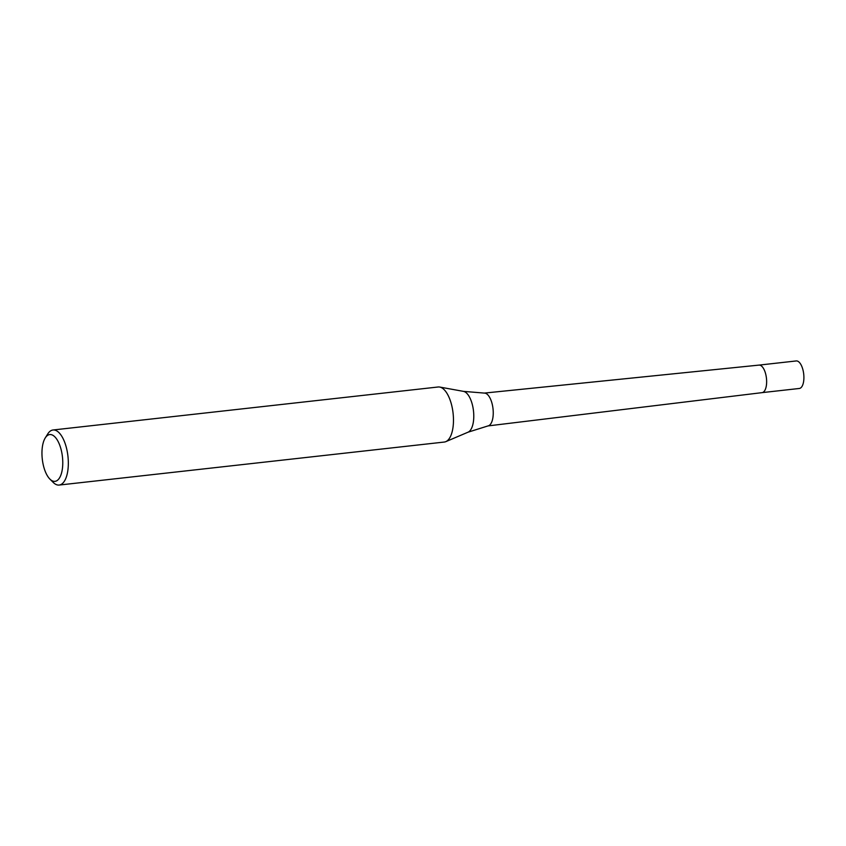 <?xml version="1.0" encoding="UTF-8"?>
<svg xmlns="http://www.w3.org/2000/svg" width="846" height="846" viewBox="0 0 846 846"><rect width="100%" height="100%" fill="white"/><g stroke="black" fill="none" stroke-linecap="round" stroke-linejoin="round"><path stroke-width="1.27" d="M484.145 393.104A16.518 7.117 83.6 0 1 484.409 393.094A16.518 7.117 83.6 0 1 493.007 408.65A16.518 7.117 83.6 0 1 488.079 425.898L468.028 432.2L445.874 441.623M484.282 393.094L758.999 365.102A13.853 5.964 83.6 0 1 766.434 378.141A13.853 5.964 83.6 0 1 762.077 392.639L487.941 425.929M439.698 387.045A27.696 11.929 83.6 0 1 453.065 413.049A27.696 11.929 83.6 0 1 444.309 442.046L59.157 485.054A27.696 11.929 83.6 0 1 53.139 482.347L49.851 479.048A23.54 10.141 83.6 0 1 42.3 459.188A23.54 10.141 83.6 0 1 45.261 437.911A23.54 10.141 83.6 0 1 62.424 456.692A23.54 10.141 83.6 0 1 49.851 479.048M45.261 437.911L47.736 433.956A27.696 11.929 83.6 0 1 53.012 429.99A27.696 11.929 83.6 0 1 67.923 456.057A27.696 11.929 83.6 0 1 59.157 485.054M53.012 429.99L438.154 386.992A27.696 11.929 83.6 0 1 453.065 413.049M758.936 365.112A13.853 5.964 83.6 0 1 758.978 365.112A13.853 5.964 83.6 0 1 766.434 378.141A13.853 5.964 83.6 0 1 762.045 392.639A13.853 5.964 83.6 0 1 762.013 392.639L799.322 388.473A13.853 5.964 83.6 0 0 803.7 373.974A13.853 5.964 83.6 0 0 796.245 360.946L758.978 365.112M484.409 393.094L463.471 391.37A20.716 8.915 83.6 0 1 473.474 410.818A20.716 8.915 83.6 0 1 468.028 432.2M463.471 391.37L439.783 387.066"/></g></svg>
